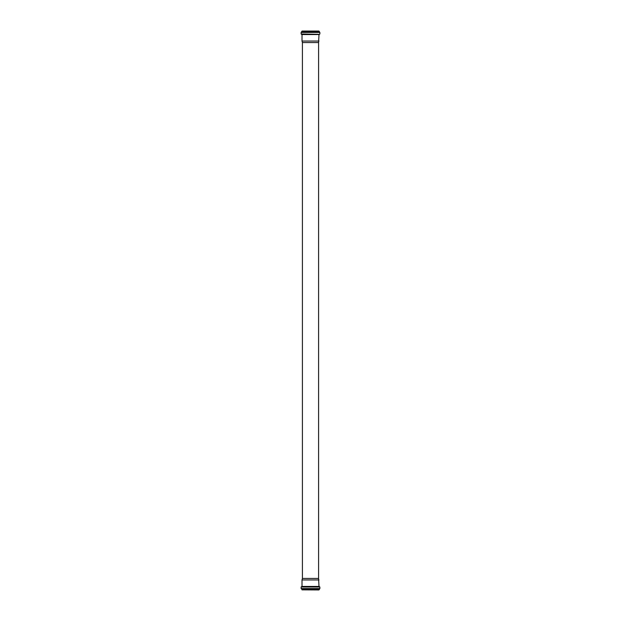 <?xml version="1.0" encoding="UTF-8"?>
<svg xmlns="http://www.w3.org/2000/svg" width="621" height="621" viewBox="0 0 621 621"><rect width="100%" height="100%" fill="white"/><g stroke="black" fill="none" stroke-linecap="round" stroke-linejoin="round"><path stroke-width="0.93" d="M318.93 589.95L301.977 589.857L318.93 589.95M318.589 578.438L302.411 578.438L302.411 42.562L318.589 42.562L318.589 578.438L318.992 586.441L319.869 587.008L319.869 588.568L319.023 589.857M318.992 579.944L302.008 579.944L302.008 586.441L318.992 586.441M319.869 33.992L319.869 32.432L318.93 31.05L302.07 31.05L301.131 32.432L301.131 33.992L319.543 34.349L301.131 33.992M318.589 42.562L318.992 34.559L319.543 34.349M318.992 41.056L302.008 41.056L302.008 34.559L318.992 34.559M319.023 589.15L301.977 589.15L301.977 589.857M319.178 588.972L301.131 588.568L319.869 588.568M319.559 588.925L301.441 588.925M319.869 587.008L301.131 587.008L301.131 588.568M319.543 586.651L301.131 587.008M319.155 586.62L301.457 586.651M319.023 31.143L301.977 31.143M319.023 31.85L301.977 31.85M319.178 32.028L301.822 32.028M319.559 32.075L301.441 32.075M319.869 32.432L301.131 32.432M319.155 34.38L301.457 34.349M302.411 578.438L302.008 579.944M302.411 42.562L302.008 41.056"/></g></svg>
